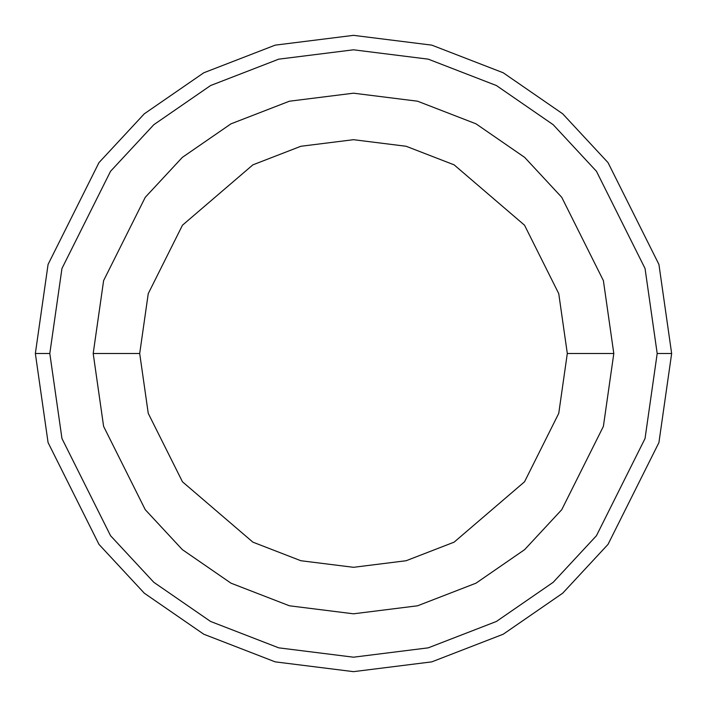 <?xml version="1.0" encoding="UTF-8"?>
<svg xmlns="http://www.w3.org/2000/svg" width="707" height="707" viewBox="0 0 707 707"><rect width="100%" height="100%" fill="white"/><g stroke="black" fill="none" stroke-linecap="round" stroke-linejoin="round"><path stroke-width="1.06" d="M657.192 353.5L645.04 438.534L596.452 535.712L553.183 582.303L496.411 621.462L428.256 647.842L353.5 657.192L278.744 647.842L210.589 621.462L153.817 582.303L110.548 535.712L61.96 438.534L49.808 353.5L35.35 353.5L48.076 442.582L98.98 544.39L144.308 593.2L203.784 634.223L275.182 661.858L353.5 671.65L431.818 661.858L503.216 634.223L562.692 593.2L608.02 544.39L658.924 442.582L671.65 353.5L657.192 353.5L645.04 268.466L596.452 171.288L553.183 124.697L496.411 85.538L428.256 59.158L353.5 49.808L278.744 59.158L210.589 85.538L153.817 124.697L110.548 171.288L61.96 268.466L49.808 353.5L61.96 438.534L110.548 535.712L153.817 582.303L210.589 621.462L278.744 647.842L353.5 657.192L428.256 647.842L496.411 621.462L553.183 582.303L596.452 535.712L645.04 438.534L657.192 353.5L671.65 353.5L658.924 442.582L608.02 544.39L562.692 593.2L503.216 634.223L431.818 661.858L353.5 671.65L275.182 661.858L203.784 634.223L144.308 593.2L98.98 544.39L48.076 442.582L35.35 353.5L48.076 264.418L98.98 162.61L144.308 113.8L203.784 72.777L275.182 45.142L353.5 35.35L431.818 45.142L503.216 72.777L562.692 113.8L608.02 162.61L658.924 264.418L671.65 353.5L658.924 264.418L608.02 162.61L562.692 113.8L503.216 72.777L431.818 45.142L353.5 35.35L275.182 45.142L203.784 72.777L144.308 113.8L98.98 162.61L48.076 264.418L35.35 353.5L49.808 353.5L61.96 268.466L110.548 171.288L153.817 124.697L210.589 85.538L278.744 59.158L353.5 49.808L428.256 59.158L496.411 85.538L553.183 124.697L596.452 171.288L645.04 268.466L657.192 353.5M613.809 353.5L603.389 426.383L561.747 509.685L524.656 549.622L475.997 583.178L417.572 605.793L353.5 613.809L289.428 605.793L231.003 583.178L182.344 549.622L145.253 509.685L103.611 426.383L93.191 353.5L103.611 426.383L145.253 509.685L182.344 549.622L231.003 583.178L289.428 605.793L353.5 613.809L417.572 605.793L475.997 583.178L524.656 549.622L561.747 509.685L603.389 426.383L613.809 353.5L567.306 353.5L558.751 413.365L524.541 481.785L454.115 542.154L406.127 560.731L353.5 567.306L300.873 560.731L252.885 542.154L182.459 481.785L148.249 413.365L139.694 353.5L93.191 353.5L139.694 353.5L148.249 413.365L182.459 481.785L252.885 542.154L300.873 560.731L353.5 567.306L406.127 560.731L454.115 542.154L524.541 481.785L558.751 413.365L567.306 353.5L558.751 293.635L524.541 225.215L454.115 164.846L406.127 146.269L353.5 139.694L300.873 146.269L252.885 164.846L182.459 225.215L148.249 293.635L139.694 353.5L148.249 293.635L182.459 225.215L252.885 164.846L300.873 146.269L353.5 139.694L406.127 146.269L454.115 164.846L524.541 225.215L558.751 293.635L567.306 353.5L613.809 353.5L603.389 280.617L561.747 197.315L524.656 157.378L475.997 123.822L417.572 101.207L353.5 93.191L289.428 101.207L231.003 123.822L182.344 157.378L145.253 197.315L103.611 280.617L93.191 353.5L103.611 280.617L145.253 197.315L182.344 157.378L231.003 123.822L289.428 101.207L353.5 93.191L417.572 101.207L475.997 123.822L524.656 157.378L561.747 197.315L603.389 280.617L613.809 353.5"/></g></svg>
